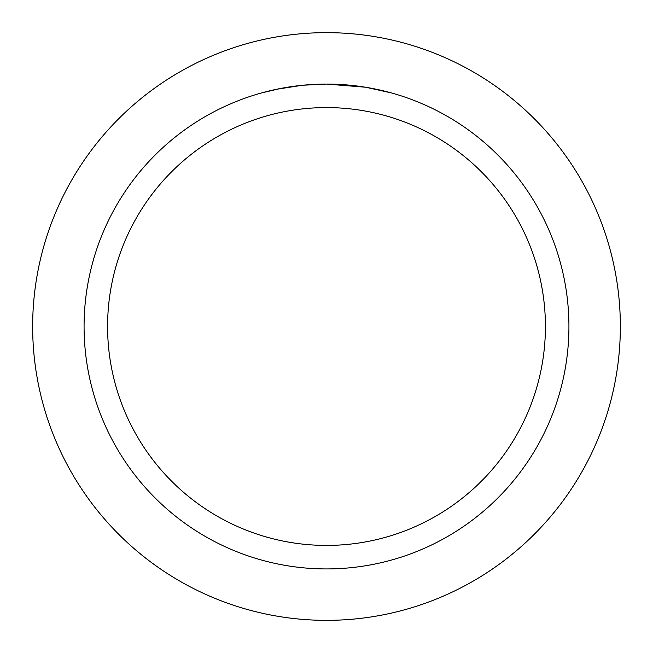 <?xml version="1.0" encoding="UTF-8"?>
<svg xmlns="http://www.w3.org/2000/svg" width="653" height="653" viewBox="0 0 653 653"><rect width="100%" height="100%" fill="white"/><g stroke="black" fill="none" stroke-linecap="round" stroke-linejoin="round"><path stroke-width="0.98" d="M326.5 32.65A293.85 293.85 0 0 1 620.35 326.5A293.85 293.85 0 0 1 326.5 620.35A293.85 293.85 0 0 1 32.65 326.5A293.85 293.85 0 0 1 326.5 32.65A293.85 293.85 0 0 1 620.35 326.5A293.85 293.85 0 0 1 326.5 620.35A293.85 293.85 0 0 1 32.65 326.5A293.85 293.85 0 0 1 326.5 32.65M365.264 87.192L326.5 84.074L333.952 84.188M334.475 84.204L346.67 84.914M349.771 85.192L354.285 85.674M326.5 84.074A242.426 242.426 0 0 1 568.926 326.5A242.426 242.426 0 0 1 326.5 568.926A242.426 242.426 0 0 1 84.074 326.5A242.426 242.426 0 0 1 326.5 84.074L302.919 85.225L323.904 84.09M366.292 87.363L391.335 92.906M326.5 107.582A218.918 218.918 0 0 1 545.418 326.5A218.918 218.918 0 0 1 326.5 545.418A218.918 218.918 0 0 1 107.582 326.5A218.918 218.918 0 0 1 326.5 107.582M301.89 85.323L276.309 89.322M261.673 92.906L281.043 88.375M294.185 86.237L295.997 86M307.09 84.849L308.706 84.727M309.595 84.661L310.673 84.588"/></g></svg>
